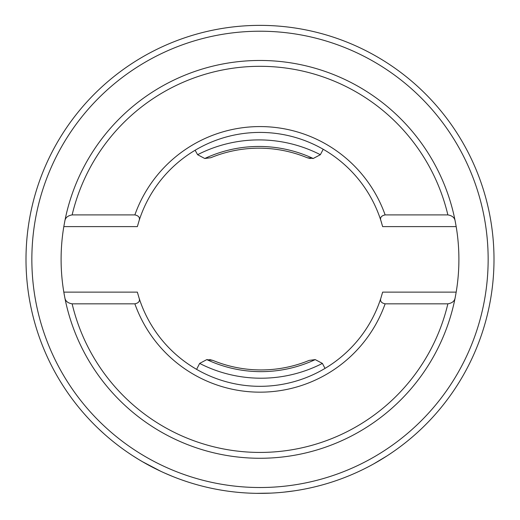<?xml version="1.0" encoding="UTF-8"?>
<svg xmlns="http://www.w3.org/2000/svg" width="520" height="520" viewBox="0 0 520 520"><rect width="100%" height="100%" fill="white"/><g stroke="black" fill="none" stroke-linecap="round" stroke-linejoin="round"><path stroke-width="0.78" d="M63.817 226.609L64.883 220.76A198.9 198.9 0 0 1 455.117 220.76L456.183 226.609L382.642 226.609L380.933 220.76A126.945 126.945 0 0 0 139.067 220.76L137.358 226.609L63.817 226.609A198.9 198.9 0 0 0 64.486 295.906M494 259.37A234 234 0 0 1 187.688 481.916A234 234 0 0 1 70.688 121.83A234 234 0 0 1 494 259.37A234 234 0 0 0 70.688 121.83A234 234 0 0 0 26 259.37A234 234 0 0 1 332.312 36.822A234 234 0 0 1 494 259.37A234 234 0 0 0 70.688 121.83A234 234 0 0 0 26 259.37M196.8 369.466L196.8 369.466A126.945 126.945 0 0 1 196.671 369.388A126.945 126.945 0 0 1 139.067 297.98C140.192 301.034 138.794 302.985 134.869 303.829L72.137 303.829C67.912 303.121 65.494 301.171 64.883 297.98L63.817 292.13L137.358 292.13L139.067 297.98A126.945 126.945 0 0 0 380.933 297.98L382.642 292.13L456.183 292.13A198.9 198.9 0 0 0 456.183 226.609M409.156 439.673L410.963 438.159M395.947 449.826L395.35 450.255M405.262 442.825L404.222 443.644M386.938 455.949L373.594 463.95M371.345 465.179L370.175 465.81M373.022 464.262L371.859 464.9M380.302 460.076L379.288 460.681M336.505 480.512L334.009 481.357M333.411 481.553L333.781 481.435L333.411 481.553M166.992 474.091L170.358 475.521M127.017 451.913L125.99 451.197M119.203 446.271L118.339 445.621M129.441 453.557L130.605 454.337M155.63 468.806L157.865 469.904M157.053 469.508L155.928 468.956M151.19 466.531L150.761 466.303M145.1 463.216L143.722 462.436M142.89 461.955L138.645 459.44M142.734 461.864L141.791 461.318M138.99 459.654L132.867 455.819M110.617 439.478L111.033 439.822M160.738 471.269L142.305 461.617M108.076 437.346L109.499 438.549M172.166 476.255L164.177 472.849M184.054 480.701L187.564 481.878M256.672 493.344L270.849 493.116M300.924 489.762L300.118 489.905M322.53 484.861A234 234 0 0 0 325.721 483.951M316.115 486.538L321.067 485.257M373.282 464.12L375.089 463.112M389.304 454.402L390.39 453.674M368.089 466.908L369.655 466.082M362.947 469.508L363.35 469.313M367.699 467.116L366.776 467.591M98.52 428.721L103.909 433.7M294.209 490.854L284.057 492.128M297.291 490.38L296.445 490.516M310.343 158.535L307.171 157.722A126.36 126.36 0 0 0 210.795 157.722L204.783 158.502M195.124 150.254L197.607 154.707L204.763 158.502L210.795 157.722A126.36 126.36 0 0 1 307.171 157.722L313.196 158.502L320.353 154.707L322.992 149.702M209.658 359.574L212.83 360.386A126.36 126.36 0 0 0 309.205 360.386L315.218 359.606M456.183 292.13L455.117 297.98C454.519 301.158 452.101 303.108 447.863 303.829L385.132 303.829C381.212 302.998 379.815 301.048 380.933 297.98A126.945 126.945 0 0 1 325.37 368.193A126.945 126.945 0 0 1 325.026 368.394L322.394 363.409L315.237 359.606L309.205 360.386A126.36 126.36 0 0 1 212.83 360.386L206.804 359.606L199.647 363.409L196.95 368.687M381.602 222.917A126.945 126.945 0 0 0 380.933 220.76C379.808 217.705 381.206 215.755 385.132 214.91L447.863 214.91C452.088 215.618 454.506 217.568 455.117 220.76M260 60.47A198.9 198.9 0 0 0 64.883 220.76C65.481 217.581 67.899 215.631 72.137 214.91L134.869 214.91C138.788 215.742 140.185 217.692 139.067 220.76M455.117 297.98A198.9 198.9 0 0 1 64.883 297.98M343.974 439.673L340.269 441.35M379.269 418.541L377.435 419.9M418.945 378.944L418.379 379.691M31.85 259.37A228.15 228.15 0 0 0 260 487.519A228.15 228.15 0 0 0 488.15 259.37A228.15 228.15 0 0 0 260 31.22A228.15 228.15 0 0 0 31.85 259.37M204.763 158.502A128.076 128.076 0 0 1 313.196 158.502M320.353 154.707A134.635 134.635 0 0 0 197.607 154.707M315.237 359.606A128.076 128.076 0 0 1 206.804 359.606M199.647 363.409A134.635 134.635 0 0 0 322.394 363.409M134.869 214.91A132.795 132.795 0 0 1 385.132 214.91M447.863 214.91A193.05 193.05 0 0 0 72.137 214.91M385.132 303.829A132.795 132.795 0 0 1 134.869 303.829M72.137 303.829A193.05 193.05 0 0 0 447.863 303.829"/></g></svg>
